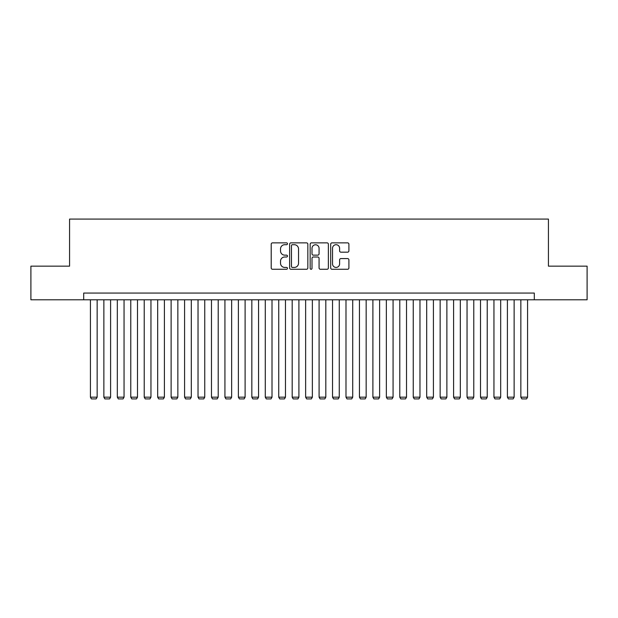 <?xml version="1.0" encoding="UTF-8"?>
<svg xmlns="http://www.w3.org/2000/svg" width="618" height="618" viewBox="0 0 618 618"><rect width="100%" height="100%" fill="white"/><g stroke="black" fill="none" stroke-linecap="round" stroke-linejoin="round"><path stroke-width="0.93" d="M287.478 243.793A0.927 0.927 0 0 0 286.551 242.866L272.53 242.866A1.321 1.321 0 0 0 271.209 244.187L271.209 267.949A1.321 1.321 0 0 0 272.53 269.27L286.551 269.27A0.927 0.927 0 0 0 287.478 268.351A0.927 0.927 0 0 0 286.551 267.424L284.736 267.424A4.226 4.226 0 0 1 280.518 263.198L280.518 261.221A4.226 4.226 0 0 1 284.736 256.995L286.551 256.995A0.927 0.927 0 0 0 287.478 256.068A0.927 0.927 0 0 0 286.551 255.149L284.736 255.149A4.226 4.226 0 0 1 280.518 250.923L280.518 248.938A4.226 4.226 0 0 1 284.736 244.713L286.551 244.713A0.927 0.927 0 0 0 287.478 243.793M347.586 252.175A1.321 1.321 0 0 0 348.907 250.854L348.907 244.187A1.321 1.321 0 0 0 347.586 242.866L332.005 242.866A1.321 1.321 0 0 0 330.684 244.187L330.684 267.949A1.321 1.321 0 0 0 332.005 269.27L347.586 269.27A1.321 1.321 0 0 0 348.907 267.949L348.907 259.9A1.321 1.321 0 0 0 347.586 258.579L340.92 258.579A1.321 1.321 0 0 0 339.599 259.9L339.599 263.894A3.53 3.53 0 0 1 336.068 267.424A3.53 3.53 0 0 1 332.538 263.894L332.538 248.251A3.53 3.53 0 0 1 336.068 244.713A3.53 3.53 0 0 1 339.599 248.251L339.599 250.854A1.321 1.321 0 0 0 340.92 252.175L347.586 252.175M83.693 299.784L30.9 299.784L30.9 266.157L69.571 266.157L69.571 219.081L548.429 219.081L548.429 266.157L587.1 266.157L587.1 299.784L534.307 299.784L534.307 293.063L83.693 293.063L83.693 299.784L534.307 299.784M307.841 244.187A1.321 1.321 0 0 0 306.528 242.866L290.947 242.866A1.321 1.321 0 0 0 289.626 244.187L289.626 267.949A1.321 1.321 0 0 0 290.947 269.27L306.528 269.27A1.321 1.321 0 0 0 307.841 267.949L307.841 244.187M311.472 242.866L327.053 242.866A1.321 1.321 0 0 1 328.374 244.187L328.374 267.949A1.321 1.321 0 0 1 327.053 269.27L320.387 269.27A1.321 1.321 0 0 1 319.066 267.949L319.066 258.316A1.321 1.321 0 0 0 317.745 256.995L313.326 256.995A1.321 1.321 0 0 0 312.005 258.316L312.005 268.351A0.927 0.927 0 0 1 311.078 269.27A0.927 0.927 0 0 1 310.159 268.351L310.159 244.187A1.321 1.321 0 0 1 311.472 242.866M292.399 244.713A0.927 0.927 0 0 0 291.472 245.64L291.472 266.497A0.927 0.927 0 0 0 292.399 267.424L294.315 267.424A4.226 4.226 0 0 0 298.54 263.198L298.54 248.938A4.226 4.226 0 0 0 294.315 244.713L292.399 244.713M319.066 248.312A3.53 3.53 0 0 0 315.535 244.782A3.53 3.53 0 0 0 312.005 248.312L312.005 253.828A1.321 1.321 0 0 0 313.326 255.149L317.745 255.149A1.321 1.321 0 0 0 319.066 253.828L319.066 248.312M97.15 299.784L97.15 397.173L90.421 397.173L90.421 299.784M97.15 397.173L96.138 398.919L91.433 398.919L90.421 397.173M110.599 299.784L110.599 397.173L103.87 397.173L103.87 299.784M110.599 397.173L109.587 398.919L104.882 398.919L103.87 397.173M124.048 299.784L124.048 397.173L117.32 397.173L117.32 299.784M124.048 397.173L123.036 398.919L118.332 398.919L117.32 397.173M137.497 299.784L137.497 397.173L130.777 397.173L130.777 299.784M137.497 397.173L136.493 398.919L131.781 398.919L130.777 397.173M150.954 299.784L150.954 397.173L144.226 397.173L144.226 299.784M150.954 397.173L149.942 398.919L145.23 398.919L144.226 397.173M164.403 299.784L164.403 397.173L157.675 397.173L157.675 299.784M164.403 397.173L163.391 398.919L158.687 398.919L157.675 397.173M177.853 299.784L177.853 397.173L171.124 397.173L171.124 299.784M177.853 397.173L176.841 398.919L172.136 398.919L171.124 397.173M191.302 299.784L191.302 397.173L184.581 397.173L184.581 299.784M191.302 397.173L190.298 398.919L185.585 398.919L184.581 397.173M204.751 299.784L204.751 397.173L198.03 397.173L198.03 299.784M204.751 397.173L203.747 398.919L199.035 398.919L198.03 397.173M218.208 299.784L218.208 397.173L211.48 397.173L211.48 299.784M218.208 397.173L217.196 398.919L212.492 398.919L211.48 397.173M231.657 299.784L231.657 397.173L224.929 397.173L224.929 299.784M231.657 397.173L230.645 398.919L225.941 398.919L224.929 397.173M245.107 299.784L245.107 397.173L238.386 397.173L238.386 299.784M245.107 397.173L244.102 398.919L239.39 398.919L238.386 397.173M258.556 299.784L258.556 397.173L251.835 397.173L251.835 299.784M258.556 397.173L257.551 398.919L252.839 398.919L251.835 397.173M272.013 299.784L272.013 397.173L265.284 397.173L265.284 299.784M272.013 397.173L271.001 398.919L266.296 398.919L265.284 397.173M285.462 299.784L285.462 397.173L278.733 397.173L278.733 299.784M285.462 397.173L284.45 398.919L279.745 398.919L278.733 397.173M298.911 299.784L298.911 397.173L292.183 397.173L292.183 299.784M298.911 397.173L297.899 398.919L293.195 398.919L292.183 397.173M312.36 299.784L312.36 397.173L305.64 397.173L305.64 299.784M312.36 397.173L311.356 398.919L306.644 398.919L305.64 397.173M325.817 299.784L325.817 397.173L319.089 397.173L319.089 299.784M325.817 397.173L324.805 398.919L320.101 398.919L319.089 397.173M339.267 299.784L339.267 397.173L332.538 397.173L332.538 299.784M339.267 397.173L338.255 398.919L333.55 398.919L332.538 397.173M352.716 299.784L352.716 397.173L345.987 397.173L345.987 299.784M352.716 397.173L351.704 398.919L346.999 398.919L345.987 397.173M366.165 299.784L366.165 397.173L359.444 397.173L359.444 299.784M366.165 397.173L365.161 398.919L360.449 398.919L359.444 397.173M379.614 299.784L379.614 397.173L372.893 397.173L372.893 299.784M379.614 397.173L378.61 398.919L373.898 398.919L372.893 397.173M393.071 299.784L393.071 397.173L386.343 397.173L386.343 299.784M393.071 397.173L392.059 398.919L387.355 398.919L386.343 397.173M406.52 299.784L406.52 397.173L399.792 397.173L399.792 299.784M406.52 397.173L405.508 398.919L400.804 398.919L399.792 397.173M419.97 299.784L419.97 397.173L413.249 397.173L413.249 299.784M419.97 397.173L418.965 398.919L414.253 398.919L413.249 397.173M433.419 299.784L433.419 397.173L426.698 397.173L426.698 299.784M433.419 397.173L432.415 398.919L427.702 398.919L426.698 397.173M446.876 299.784L446.876 397.173L440.147 397.173L440.147 299.784M446.876 397.173L445.864 398.919L441.159 398.919L440.147 397.173M460.325 299.784L460.325 397.173L453.597 397.173L453.597 299.784M460.325 397.173L459.313 398.919L454.609 398.919L453.597 397.173M473.774 299.784L473.774 397.173L467.046 397.173L467.046 299.784M473.774 397.173L472.77 398.919L468.058 398.919L467.046 397.173M487.223 299.784L487.223 397.173L480.503 397.173L480.503 299.784M487.223 397.173L486.219 398.919L481.507 398.919L480.503 397.173M500.68 299.784L500.68 397.173L493.952 397.173L493.952 299.784M500.68 397.173L499.668 398.919L494.964 398.919L493.952 397.173M514.13 299.784L514.13 397.173L507.401 397.173L507.401 299.784M514.13 397.173L513.118 398.919L508.413 398.919L507.401 397.173M527.579 299.784L527.579 397.173L520.85 397.173L520.85 299.784M527.579 397.173L526.567 398.919L521.862 398.919L520.85 397.173"/></g></svg>

